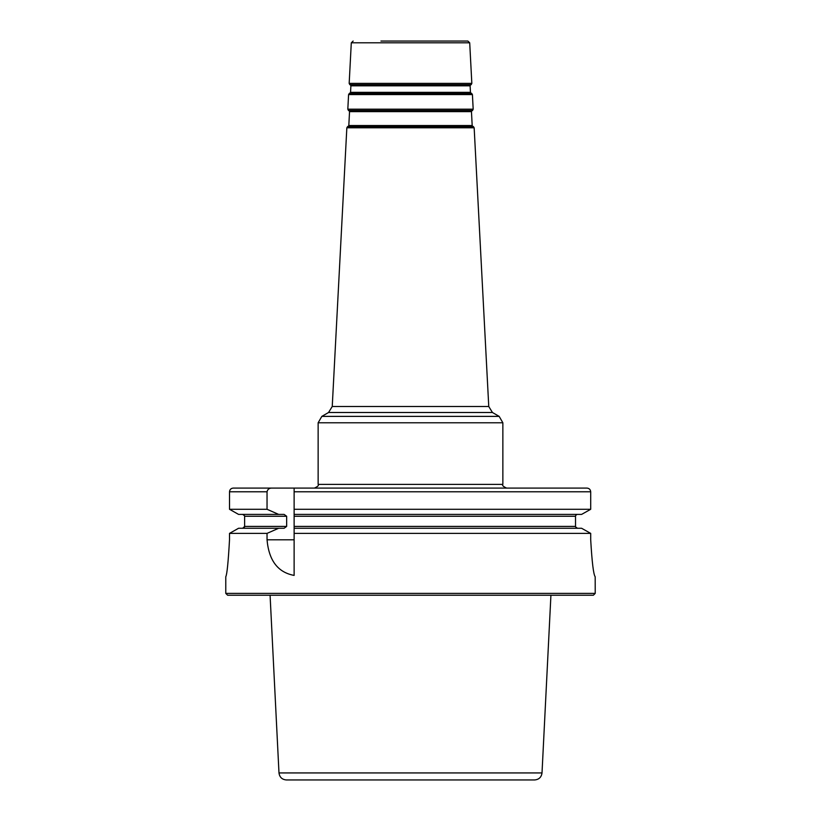 <?xml version="1.0" encoding="UTF-8"?>
<svg xmlns="http://www.w3.org/2000/svg" width="821" height="821" viewBox="0 0 821 821"><rect width="100%" height="100%" fill="white"/><g stroke="black" fill="none" stroke-linecap="round" stroke-linejoin="round"><path stroke-width="1.23" d="M595.225 593.378L225.775 593.378L227.622 595.225L593.378 595.225L595.225 593.378L595.184 576.753C593.501 574.577 592.013 562.262 590.699 539.808C592.003 562.241 593.501 574.556 595.184 576.753M534.635 779.95L286.365 779.95L534.635 779.95C538.956 779.56 541.408 777.22 542.014 772.93L550.922 595.225M590.699 539.808L590.699 533.383L581.586 528.262L590.699 533.383L294.123 533.383L294.123 575.408C277.919 572.432 268.888 560.569 267.041 539.808L267.041 533.383L278.668 528.262L284.128 528.262L286.652 526.415L286.652 516.255L284.128 514.408L278.668 514.408L267.041 509.287L267.041 491.779C267.595 489.326 269.196 488.095 271.833 488.085L586.912 488.085C589.191 488.279 590.453 489.511 590.699 491.779C590.453 489.521 589.191 488.29 586.912 488.085L573.058 488.085M229.511 539.808C228.248 562.241 227.007 574.556 225.775 576.753C227.007 574.577 228.248 562.262 229.511 539.808L229.511 533.383L238.572 528.262L229.511 533.383L267.041 533.383M271.833 488.085L233.277 488.085C231.009 488.279 229.747 489.511 229.511 491.779L229.511 509.287L238.572 514.408L229.511 509.287L229.511 491.779C229.747 489.521 230.999 488.29 233.277 488.085L247.942 488.085M353.143 41.05L351.296 42.805L469.704 42.805L467.857 41.05L380.944 41.05M576.578 528.077L577.42 528.262L575.583 526.887M575.695 515.475L576.865 514.49M590.699 509.287L581.586 514.408L590.699 509.287L590.699 491.779L294.123 491.779L294.123 509.287L590.699 509.287M242.739 528.262L243.273 528.18M244.442 527.195L244.617 526.415L242.729 528.262M243.56 514.593L242.729 514.408L244.555 515.773M294.123 488.085L294.123 491.779M294.123 509.287L294.123 528.262L581.586 528.262M294.123 516.255L575.521 516.255L575.521 526.415L294.123 526.415L294.123 533.383M294.123 514.408L581.586 514.408M238.572 528.262L278.668 528.262M286.652 516.255L244.617 516.255L244.617 526.415L286.652 526.415M238.572 514.408L278.668 514.408M229.511 509.287L267.041 509.287M286.365 779.95C282.044 779.56 279.592 777.22 278.986 772.93L542.014 772.93M469.704 42.805L471.829 83.373L349.171 83.373L351.296 42.805M471.162 84.686L349.838 84.686L471.162 84.686L471.829 83.373M410.5 110.517L472.516 110.517L473.183 109.193L347.817 109.193L348.484 110.517L410.5 110.517M347.817 109.193L348.586 94.579L472.414 94.579L473.183 109.193M472.414 94.579L471.613 93.348L349.387 93.348L348.586 94.579M472.516 110.517L348.484 110.517M410.5 422.784L502.863 422.784L499.168 416.38L321.832 416.38L318.138 422.784L410.5 422.784M332.238 406.498L346.842 127.789L474.158 127.789L488.762 406.498L332.238 406.498L328.554 412.501L492.446 412.501L499.168 416.38M474.158 127.789L473.358 126.547L347.642 126.547L346.842 127.789M349.202 110.979L349.541 111.635L471.459 111.635L472.188 125.541L348.812 125.541L348.412 126.157L473.358 126.547M350.557 85.148L350.895 85.815L470.105 85.815L470.454 92.342L350.546 92.342L350.146 92.958L471.613 93.348M502.863 422.784L502.863 484.39L318.138 484.39L318.138 422.784M294.123 539.808L267.041 539.808M229.511 491.779L267.041 491.779M225.775 593.378L225.775 576.753M278.986 772.93L270.078 595.225M349.838 84.686L349.171 83.373M328.554 412.501L321.832 416.38M488.762 406.498L492.446 412.501M348.412 126.157L347.642 126.547M472.188 125.541L472.588 126.157M349.541 111.635L348.812 125.541M471.798 110.979L471.459 111.635M350.146 92.958L349.387 93.348M470.454 92.342L470.854 92.958M350.895 85.815L350.546 92.342M470.443 85.148L470.105 85.815M318.138 484.39C319.082 485.293 317.85 486.525 314.443 488.085M502.863 484.39C501.908 485.262 503.14 486.494 506.557 488.085"/></g></svg>
